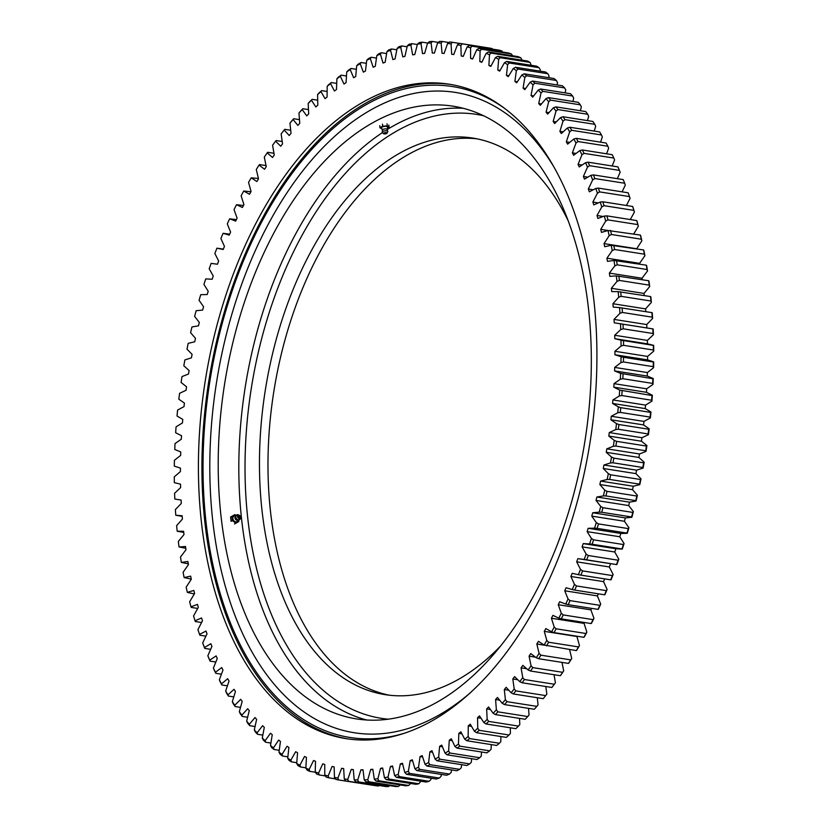<?xml version="1.0" encoding="UTF-8"?>
<svg xmlns="http://www.w3.org/2000/svg" width="828" height="828" viewBox="0 0 828 828"><rect width="100%" height="100%" fill="white"/><g stroke="black" fill="none" stroke-linecap="round" stroke-linejoin="round"><path stroke-width="1.24" d="M553.156 121.457A361.246 212.444 99 0 1 553.891 122.492A361.246 212.444 99 0 1 554.636 123.538L560.587 117.566A371.472 218.457 -81 0 1 563.019 121.178L559.894 131.352A361.246 212.444 99 0 1 561.301 133.546L567.377 127.998A371.472 218.457 -81 0 1 569.685 131.807L566.311 141.816A361.246 212.444 99 0 1 567.646 144.134L573.814 139.011A371.472 218.457 -81 0 1 575.998 143.027L572.365 152.838A361.246 212.444 99 0 1 573.628 155.281L579.879 150.582A371.472 218.457 -81 0 1 581.939 154.795L578.068 164.399A361.246 212.444 99 0 1 579.238 166.956L585.582 162.702A371.472 218.457 -81 0 1 587.497 167.101L583.388 176.478A361.246 212.444 99 0 1 584.485 179.138L590.881 175.339A371.472 218.457 -81 0 1 592.662 179.904L588.325 189.032A361.246 212.444 99 0 1 589.339 191.796L595.787 188.463A371.472 218.457 -81 0 1 597.423 193.193L592.869 202.053A361.246 212.444 99 0 1 593.8 204.909L600.279 202.042A371.472 218.457 -81 0 1 601.77 206.938L597.009 215.508A361.246 212.444 99 0 1 597.847 218.457L604.357 216.067A371.472 218.457 -81 0 1 605.692 221.107L600.735 229.366A361.246 212.444 99 0 1 601.48 232.399L608 230.494A371.472 218.457 -81 0 1 609.18 235.669L604.036 243.608A361.246 212.444 99 0 1 604.699 246.723L611.209 245.285A371.472 218.457 -81 0 1 612.234 250.594L606.914 258.191A361.246 212.444 99 0 1 607.483 261.379L613.972 260.437A371.472 218.457 -81 0 1 614.842 265.85L609.367 273.095A361.246 212.444 99 0 1 609.832 276.345L616.291 275.89A371.472 218.457 -81 0 1 617.005 281.406L611.364 288.289A361.246 212.444 99 0 1 611.737 291.591L618.164 291.632A371.472 218.457 -81 0 1 618.713 297.231L612.927 303.731A361.246 212.444 99 0 1 613.206 307.084L619.572 307.612A371.472 218.457 -81 0 1 619.955 313.305L614.045 319.401A361.246 212.444 99 0 1 614.231 322.806L620.514 323.81A371.472 218.457 -81 0 1 620.741 329.565L614.707 335.268A361.246 212.444 99 0 1 614.8 338.693L621.01 340.194A371.472 218.457 -81 0 1 621.062 346.011L614.925 351.279A361.246 212.444 99 0 1 614.914 354.746L621.031 356.723A371.472 218.457 -81 0 1 620.928 362.581L614.697 367.425A361.246 212.444 99 0 1 614.583 370.913L620.586 373.366A371.472 218.457 -81 0 1 620.327 379.255L614.014 383.654A361.246 212.444 99 0 1 613.807 387.162L619.686 390.091A371.472 218.457 -81 0 1 619.261 396.001L612.886 399.945A361.246 212.444 99 0 1 612.585 403.453L618.33 406.858A371.472 218.457 -81 0 1 617.74 412.779L611.302 416.267A361.246 212.444 99 0 1 610.909 419.775L616.508 423.636A371.472 218.457 -81 0 1 615.763 429.546L609.284 432.568A361.246 212.444 99 0 1 608.797 436.077L614.241 440.382A371.472 218.457 -81 0 1 613.331 446.282L606.831 448.828A361.246 212.444 99 0 1 606.241 452.316L611.519 457.077A371.472 218.457 -81 0 1 610.453 462.945L603.933 465.015A361.246 212.444 99 0 1 603.26 468.482L608.352 473.678A371.472 218.457 -81 0 1 607.131 479.495L600.61 481.089A361.246 212.444 99 0 1 599.845 484.525L604.75 490.145A371.472 218.457 -81 0 1 603.374 495.91L596.874 497.017A361.246 212.444 99 0 1 596.015 500.422L600.724 506.446A371.472 218.457 -81 0 1 599.203 512.149L592.724 512.76A361.246 212.444 99 0 1 591.772 516.123L596.274 522.551A371.472 218.457 -81 0 1 594.597 528.181L588.159 528.305A361.246 212.444 99 0 1 587.135 531.617L591.409 538.428A371.472 218.457 -81 0 1 589.598 543.965L583.212 543.603A361.246 212.444 99 0 1 582.094 546.863L586.141 554.046A371.472 218.457 -81 0 1 584.195 559.48L577.872 558.631A361.246 212.444 99 0 1 576.681 561.819L580.49 569.364A371.472 218.457 -81 0 1 578.399 574.684L572.169 573.349A361.246 212.444 99 0 1 570.885 576.474L574.456 584.351A371.472 218.457 -81 0 1 572.241 589.557L566.093 587.735A361.246 212.444 99 0 1 564.737 590.778L568.049 598.986A371.472 218.457 -81 0 1 565.71 604.047L559.676 601.749A361.246 212.444 99 0 1 558.248 604.709L561.301 613.227A371.472 218.457 -81 0 1 558.838 618.154L552.918 615.37A361.246 212.444 99 0 1 551.417 618.247L554.211 627.055A371.472 218.457 -81 0 1 551.634 631.816L545.838 628.576A361.246 212.444 99 0 1 544.275 631.36L546.79 640.427A371.472 218.457 -81 0 1 544.1 645.033L538.448 641.327A361.246 212.444 99 0 1 536.823 644.008L539.069 653.333A371.472 218.457 -81 0 1 536.275 657.763L530.769 653.602A361.246 212.444 99 0 1 529.082 656.18L531.048 665.733A371.472 218.457 -81 0 1 528.15 669.987L522.82 665.37A361.246 212.444 99 0 1 521.071 667.834L522.747 677.615A371.472 218.457 -81 0 1 519.767 681.672L514.612 676.621A361.246 212.444 99 0 1 512.811 678.97L514.198 688.937A371.472 218.457 -81 0 1 511.124 692.788L506.156 687.312A361.246 212.444 99 0 1 504.304 689.538L505.401 699.681A371.472 218.457 -81 0 1 502.244 703.334L497.473 697.435A361.246 212.444 99 0 1 495.579 699.536L496.376 709.834A371.472 218.457 -81 0 1 493.146 713.27L488.582 706.967A361.246 212.444 99 0 1 486.647 708.944L487.154 719.366A371.472 218.457 -81 0 1 483.862 722.575L479.515 715.889A361.246 212.444 99 0 1 477.539 717.731L477.746 728.257A371.472 218.457 -81 0 1 474.392 731.238L470.263 724.179A361.246 212.444 99 0 1 468.255 725.877L468.172 736.496A371.472 218.457 -81 0 1 464.756 739.238L460.875 731.817A361.246 212.444 99 0 1 458.836 733.38L458.453 744.061A371.472 218.457 -81 0 1 454.986 746.566L451.343 738.793A361.246 212.444 99 0 1 449.283 740.211L448.6 750.934A371.472 218.457 -81 0 1 445.102 753.19L441.707 745.096A361.246 212.444 99 0 1 439.616 746.359L438.643 757.102A371.472 218.457 -81 0 1 435.114 759.11L431.978 750.696A361.246 212.444 99 0 1 429.877 751.814L428.614 762.557A371.472 218.457 -81 0 1 425.054 764.306L422.176 755.602A361.246 212.444 99 0 1 420.065 756.564L418.502 767.287A371.472 218.457 -81 0 1 414.931 768.777L412.323 759.793A361.246 212.444 99 0 1 410.202 760.601L408.359 771.272A371.472 218.457 -81 0 1 404.778 772.503L402.449 763.261A361.246 212.444 99 0 1 400.317 763.913L398.196 774.522A371.472 218.457 -81 0 1 394.604 775.484L392.555 765.993A361.246 212.444 99 0 1 390.423 766.49L388.021 777.006A371.472 218.457 -81 0 1 384.44 777.709L382.671 768.001A361.246 212.444 99 0 1 380.549 768.332L377.878 778.744A371.472 218.457 -81 0 1 374.308 779.169L372.828 769.264A361.246 212.444 99 0 1 370.716 769.44L367.767 779.717A371.472 218.457 -81 0 1 364.216 779.872L363.026 769.792A361.246 212.444 99 0 1 360.925 769.802L357.727 779.924A371.472 218.457 -81 0 1 354.198 779.81L353.297 769.564A361.246 212.444 99 0 1 351.217 769.419L347.76 779.365A371.472 218.457 -81 0 1 344.272 778.982L343.672 768.601A361.246 212.444 99 0 1 341.612 768.301L337.896 778.051A371.472 218.457 -81 0 1 334.45 777.399L334.139 766.904A361.246 212.444 99 0 1 332.111 766.438L328.167 775.971A371.472 218.457 -81 0 1 324.762 775.06L324.752 764.461A361.246 212.444 99 0 1 322.754 763.84L318.573 773.135A371.472 218.457 -81 0 1 315.23 771.955L315.52 761.294A361.246 212.444 99 0 1 313.553 760.508L309.144 769.554A371.472 218.457 -81 0 1 305.863 768.115L306.443 757.392A361.246 212.444 99 0 1 304.518 756.461L299.902 765.227A371.472 218.457 -81 0 1 296.693 763.519L297.562 752.776A361.246 212.444 99 0 1 295.679 751.7L290.856 760.166A371.472 218.457 -81 0 1 287.72 758.21L288.889 747.456A361.246 212.444 99 0 1 287.057 746.225L282.037 754.38A371.472 218.457 -81 0 1 278.984 752.176L280.444 741.443A361.246 212.444 99 0 1 278.663 740.056L273.457 747.891A371.472 218.457 -81 0 1 270.497 745.438L272.246 734.736A361.246 212.444 99 0 1 270.508 733.215L265.136 740.698A371.472 218.457 -81 0 1 262.269 738.007L264.298 727.367A361.246 212.444 99 0 1 262.621 725.701L257.084 732.832A371.472 218.457 -81 0 1 254.32 729.892L256.628 719.346A361.246 212.444 99 0 1 255.014 717.534L249.331 724.293A371.472 218.457 -81 0 1 246.672 721.126L249.259 710.672A361.246 212.444 99 0 1 247.707 708.727L241.879 715.102A371.472 218.457 -81 0 1 239.333 711.707L242.19 701.388A361.246 212.444 99 0 1 240.71 699.318L234.759 705.28A371.472 218.457 -81 0 1 232.326 701.678L235.442 691.504A361.246 212.444 99 0 1 234.034 689.3L227.969 694.858A371.472 218.457 -81 0 1 225.661 691.038L229.035 681.04A361.246 212.444 99 0 1 227.7 678.712L221.531 683.845A371.472 218.457 -81 0 1 219.348 679.829L222.97 670.018A361.246 212.444 99 0 1 221.718 667.575L215.456 672.264A371.472 218.457 -81 0 1 213.407 668.061L217.278 658.457A361.246 212.444 99 0 1 216.098 655.9L209.763 660.154A371.472 218.457 -81 0 1 207.849 655.755L211.947 646.378A361.246 212.444 99 0 1 210.861 643.718L204.454 647.517A371.472 218.457 -81 0 1 202.684 642.942L207.01 633.824A361.246 212.444 99 0 1 205.996 631.06L199.548 634.393A371.472 218.457 -81 0 1 197.923 629.653L202.467 620.803A361.246 212.444 99 0 1 201.546 617.936L195.056 620.803A371.472 218.457 -81 0 1 193.576 615.918L198.327 607.348A361.246 212.444 99 0 1 197.488 604.399L190.989 606.789A371.472 218.457 -81 0 1 189.653 601.749L194.601 593.479A361.246 212.444 99 0 1 193.856 590.447L187.335 592.362A371.472 218.457 -81 0 1 186.155 587.187L191.299 579.248A361.246 212.444 99 0 1 190.647 576.133L184.126 577.561A371.472 218.457 -81 0 1 183.102 572.262L188.422 564.655A361.246 212.444 99 0 1 187.863 561.477L181.363 562.419A371.472 218.457 -81 0 1 180.494 557.006L185.979 549.751A361.246 212.444 99 0 1 185.513 546.511L179.045 546.966A371.472 218.457 -81 0 1 178.331 541.45L183.971 534.567A361.246 212.444 99 0 1 183.599 531.265L177.182 531.224A371.472 218.457 -81 0 1 176.633 525.614L182.408 519.115A361.246 212.444 99 0 1 182.129 515.761L175.774 515.244A371.472 218.457 -81 0 1 175.381 509.551L181.291 503.445A361.246 212.444 99 0 1 181.115 500.05L174.822 499.036A371.472 218.457 -81 0 1 174.594 493.281L180.628 487.589A361.246 212.444 99 0 1 180.545 484.152L174.335 482.652A371.472 218.457 -81 0 1 174.273 476.845L180.411 471.567A361.246 212.444 99 0 1 180.421 468.11L174.315 466.123A371.472 218.457 -81 0 1 174.408 460.275L180.639 455.431A361.246 212.444 99 0 1 180.752 451.943L174.749 449.48A371.472 218.457 -81 0 1 175.018 443.591L181.322 439.192A361.246 212.444 99 0 1 181.529 435.694L175.65 432.765A371.472 218.457 -81 0 1 176.074 426.855L182.46 422.901A361.246 212.444 99 0 1 182.76 419.392L177.016 415.998A371.472 218.457 -81 0 1 177.606 410.077L184.033 406.589A361.246 212.444 99 0 1 184.427 403.081L178.827 399.22A371.472 218.457 -81 0 1 179.583 393.31L186.052 390.288A361.246 212.444 99 0 1 186.548 386.779L181.104 382.464A371.472 218.457 -81 0 1 182.015 376.574L188.515 374.018A361.246 212.444 99 0 1 189.094 370.53L183.826 365.779A371.472 218.457 -81 0 1 184.892 359.911L191.403 357.841A361.246 212.444 99 0 1 192.086 354.374L186.993 349.178A371.472 218.457 -81 0 1 188.204 343.361L194.725 341.767A361.246 212.444 99 0 1 195.491 338.331L190.585 332.711A371.472 218.457 -81 0 1 191.961 326.946L198.461 325.839A361.246 212.444 99 0 1 199.32 322.434L194.621 316.41A371.472 218.457 -81 0 1 196.143 310.707L202.622 310.086A361.246 212.444 99 0 1 203.564 306.722L199.072 300.305A371.472 218.457 -81 0 1 200.738 294.675L207.176 294.551A361.246 212.444 99 0 1 208.211 291.239L203.936 284.428A371.472 218.457 -81 0 1 205.748 278.891L212.123 279.253A361.246 212.444 99 0 1 213.241 275.993L209.194 268.81A371.472 218.457 -81 0 1 211.15 263.376L217.464 264.225A361.246 212.444 99 0 1 218.664 261.027L214.856 253.492A371.472 218.457 -81 0 1 216.936 248.172L223.177 249.507A361.246 212.444 99 0 1 224.45 246.382L220.89 238.505A371.472 218.457 -81 0 1 223.105 233.299L229.242 235.121A361.246 212.444 99 0 1 230.598 232.078L227.286 223.87A371.472 218.457 -81 0 1 229.625 218.799L235.669 221.107A361.246 212.444 99 0 1 237.098 218.137L234.045 209.629A371.472 218.457 -81 0 1 236.497 204.702L242.428 207.476A361.246 212.444 99 0 1 243.918 204.599L241.134 195.801A371.472 218.457 -81 0 1 243.711 191.03L249.507 194.28A361.246 212.444 99 0 1 251.07 191.496L248.545 182.419A371.472 218.457 -81 0 1 251.236 177.823L256.887 181.529A361.246 212.444 99 0 1 258.512 178.848L256.276 169.523A371.472 218.457 -81 0 1 259.071 165.093L264.567 169.254A361.246 212.444 99 0 1 266.254 166.676L264.298 157.113A371.472 218.457 -81 0 1 267.185 152.869L272.515 157.486A361.246 212.444 99 0 1 274.265 155.012L272.588 145.242A371.472 218.457 -81 0 1 275.579 141.184L280.733 146.235A361.246 212.444 99 0 1 282.534 143.886L281.147 133.919A371.472 218.457 -81 0 1 284.221 130.058L289.189 135.533A361.246 212.444 99 0 1 291.032 133.308L289.945 123.165A371.472 218.457 -81 0 1 293.091 119.522L297.863 125.411A361.246 212.444 99 0 1 299.767 123.31L298.96 113.022A371.472 218.457 -81 0 1 302.189 109.586L306.753 115.879A361.246 212.444 99 0 1 308.689 113.912L308.182 103.49A371.472 218.457 -81 0 1 311.483 100.281L315.83 106.967A361.246 212.444 99 0 1 317.807 105.125L317.59 94.589A371.472 218.457 -81 0 1 320.954 91.608L325.073 98.677A361.246 212.444 99 0 1 327.081 96.98L327.174 86.35A371.472 218.457 -81 0 1 330.579 83.607L334.471 91.039A361.246 212.444 99 0 1 336.51 89.476L336.892 78.795A371.472 218.457 -81 0 1 340.349 76.29L343.993 84.063A361.246 212.444 99 0 1 346.063 82.645L346.735 71.912A371.472 218.457 -81 0 1 350.234 69.666L353.628 77.76A361.246 212.444 99 0 1 355.719 76.497L356.692 65.743A371.472 218.457 -81 0 1 360.221 63.746L363.357 72.15A361.246 212.444 99 0 1 365.469 71.042L366.732 60.289A371.472 218.457 -81 0 1 370.282 58.54L373.159 67.254A361.246 212.444 99 0 1 375.281 66.292L376.833 55.569A371.472 218.457 -81 0 1 380.404 54.079L383.012 63.063A361.246 212.444 99 0 1 385.134 62.255L386.976 51.574A371.472 218.457 -81 0 1 390.557 50.353L392.896 59.595A361.246 212.444 99 0 1 395.018 58.943L397.15 48.334A371.472 218.457 -81 0 1 400.731 47.372L402.781 56.853A361.246 212.444 99 0 1 404.913 56.366L407.314 45.84A371.472 218.457 -81 0 1 410.895 45.147L412.665 54.855A361.246 212.444 99 0 1 414.787 54.524L417.467 44.112A371.472 218.457 -81 0 1 421.028 43.687L422.518 53.592A361.246 212.444 99 0 1 424.629 53.416L427.569 43.139A371.472 218.457 -81 0 1 431.119 42.984L432.309 53.064A361.246 212.444 99 0 1 434.41 53.054L437.619 42.932A371.472 218.457 -81 0 1 441.138 43.046L442.038 53.282A361.246 212.444 99 0 1 444.118 53.427L447.575 43.491A371.472 218.457 -81 0 1 451.063 43.863L451.674 54.244A361.246 212.444 99 0 1 453.734 54.555L457.439 44.805A371.472 218.457 -81 0 1 460.885 45.457L461.196 55.952A361.246 212.444 99 0 1 463.225 56.418L467.178 46.885A371.472 218.457 -81 0 1 470.573 47.796L470.583 58.395A361.246 212.444 99 0 1 472.591 59.016L476.762 49.721A371.472 218.457 -81 0 1 480.105 50.901L479.826 61.562A361.246 212.444 99 0 1 481.792 62.338L486.191 53.302A371.472 218.457 -81 0 1 489.472 54.741L488.893 65.464A361.246 212.444 99 0 1 490.818 66.395L495.434 57.629A371.472 218.457 -81 0 1 498.653 59.326L497.773 70.069A361.246 212.444 99 0 1 499.657 71.156L504.48 62.69A371.472 218.457 -81 0 1 507.616 64.646L506.446 75.389A361.246 212.444 99 0 1 508.288 76.631L513.298 68.465A371.472 218.457 -81 0 1 516.351 70.68L514.892 81.413A361.246 212.444 99 0 1 516.682 82.8L521.878 74.965A371.472 218.457 -81 0 1 524.848 77.418L523.099 88.11A361.246 212.444 99 0 1 524.828 89.641L530.199 82.148A371.472 218.457 -81 0 1 533.077 84.849L531.038 95.489A361.246 212.444 99 0 1 532.715 97.155L538.252 90.024A371.472 218.457 -81 0 1 541.015 92.964L538.707 103.51A361.246 212.444 99 0 1 540.322 105.322L546.004 98.563A371.472 218.457 -81 0 1 548.674 101.73L546.087 112.173A361.246 212.444 99 0 1 547.629 114.119L553.456 107.754A371.472 218.457 -81 0 1 556.012 111.138L553.156 121.457L556.219 121.944M347.863 738.907A331.252 194.808 99 0 1 257.932 676.921A331.252 194.808 99 0 1 229.046 296.776A331.252 194.808 99 0 1 450.991 84.497M254.413 676.372A331.252 194.808 99 0 1 225.992 294.82A331.252 194.808 99 0 1 449.231 84.208A331.252 194.808 99 0 1 540.922 146.484A331.252 194.808 99 0 1 569.343 528.036A331.252 194.808 99 0 1 346.104 738.648A331.252 194.808 99 0 1 254.413 676.372M546.501 645.902A373.252 219.503 99 0 0 548.643 642.228L578.472 646.927A373.252 219.503 -81 0 1 576.319 650.601L544.1 645.033M556.116 628.804A373.252 219.503 99 0 1 554.056 632.613L583.875 637.312A373.252 219.503 -81 0 0 585.934 633.503L556.116 628.804L554.211 627.055M563.247 614.925A373.252 219.503 99 0 1 561.291 618.858L591.109 623.556A373.252 219.503 -81 0 0 593.065 619.623L563.247 614.925L561.301 613.227M570.047 600.631A373.252 219.503 99 0 1 568.184 604.678L598.002 609.377A373.252 219.503 -81 0 0 599.865 605.33L570.047 600.631L568.049 598.986M576.495 585.945A373.252 219.503 99 0 1 574.725 590.095L604.543 594.794A373.252 219.503 -81 0 0 606.313 590.643L576.495 585.945L574.456 584.351M582.57 570.896A373.252 219.503 99 0 1 580.904 575.139L610.722 579.838A373.252 219.503 -81 0 0 612.389 575.595L582.57 570.896L580.49 569.364M588.263 555.516A373.252 219.503 99 0 1 586.71 559.852L616.529 564.551A373.252 219.503 -81 0 0 618.081 560.214L588.263 555.516L586.141 554.046M593.572 539.835A373.252 219.503 99 0 1 592.123 544.255L621.942 548.954A373.252 219.503 -81 0 0 623.391 544.534L593.572 539.835L591.409 538.428M598.468 523.896A373.252 219.503 99 0 1 597.143 528.378L626.962 533.077A373.252 219.503 -81 0 0 628.286 528.595L598.468 523.896L596.274 522.551M602.96 507.719A373.252 219.503 99 0 1 601.739 512.263L631.567 516.962A373.252 219.503 -81 0 0 632.778 512.418L602.96 507.719L600.724 506.446M607.017 491.335A373.252 219.503 99 0 1 605.93 495.941L635.749 500.64A373.252 219.503 -81 0 0 636.846 496.034L607.017 491.335L604.75 490.145M610.66 474.796A373.252 219.503 99 0 1 609.687 479.443L639.506 484.142A373.252 219.503 -81 0 0 640.479 479.495L610.66 474.796L608.352 473.678M613.848 458.132A373.252 219.503 99 0 1 612.999 462.8L642.818 467.499A373.252 219.503 -81 0 0 643.666 462.831L613.848 458.132L611.519 457.077M620.275 412.396A373.252 219.503 99 0 0 620.741 407.676L650.57 412.375A373.252 219.503 -81 0 1 650.094 417.095L620.275 412.396L617.74 412.779M622.128 390.826A373.252 219.503 99 0 1 621.787 395.536L651.605 400.234A373.252 219.503 -81 0 0 651.946 395.525L619.686 390.091M618.299 429.246A373.252 219.503 99 0 0 618.899 424.526L648.717 429.225A373.252 219.503 -81 0 1 648.127 433.944L618.299 429.246L615.763 429.546M616.601 441.355A373.252 219.503 99 0 1 615.877 446.064L645.695 450.763A373.252 219.503 -81 0 0 646.42 446.054L616.601 441.355L614.241 440.382M623.205 328.809A373.252 219.503 99 0 0 623.029 324.214L652.847 328.913A373.252 219.503 -81 0 1 653.033 333.508L623.205 328.809L620.741 329.565M622.097 307.923A373.252 219.503 99 0 1 622.408 312.466L652.226 317.165A373.252 219.503 -81 0 0 651.915 312.622L619.572 307.612M623.432 361.96A373.252 219.503 99 0 0 623.515 357.292L653.333 361.991A373.252 219.503 -81 0 1 653.251 366.669L623.432 361.96L620.928 362.581M623.049 374.018A373.252 219.503 99 0 1 622.842 378.717L652.661 383.416A373.252 219.503 -81 0 0 652.868 378.717L620.586 373.366M623.505 340.681A373.252 219.503 99 0 1 623.556 345.317L653.375 350.016A373.252 219.503 -81 0 0 653.323 345.379L621.01 340.194M620.7 291.86A373.252 219.503 99 0 1 621.135 296.331L650.953 301.03A373.252 219.503 -81 0 0 650.518 296.559L618.164 291.632M618.837 276.034A373.252 219.503 99 0 1 619.406 280.433L649.224 285.132A373.252 219.503 -81 0 0 648.655 280.733L616.291 275.89M616.529 260.489A373.252 219.503 99 0 1 617.222 264.815L647.041 269.514A373.252 219.503 -81 0 0 646.347 265.188L613.972 260.437M613.765 245.264A373.252 219.503 99 0 1 614.583 249.497L644.401 254.196A373.252 219.503 -81 0 0 643.584 249.963L611.209 245.285M610.546 230.381A373.252 219.503 99 0 1 611.499 234.51L641.317 239.209A373.252 219.503 -81 0 0 640.375 235.08L608 230.494M606.903 215.87A373.252 219.503 99 0 1 607.969 219.896L637.788 224.595A373.252 219.503 -81 0 0 636.722 220.569L606.903 215.87L604.357 216.067M602.825 201.773A373.252 219.503 99 0 1 604.016 205.675L633.834 210.374A373.252 219.503 -81 0 0 632.644 206.472L602.825 201.773L600.279 202.042M598.323 188.101A373.252 219.503 99 0 1 599.627 191.889L629.446 196.588A373.252 219.503 -81 0 0 628.141 192.8L598.323 188.101L595.787 188.463M593.417 174.905A373.252 219.503 99 0 1 594.825 178.548L624.654 183.247A373.252 219.503 -81 0 0 623.236 179.604L593.417 174.905L590.881 175.339M588.097 162.184A373.252 219.503 99 0 1 589.629 165.693L619.447 170.392A373.252 219.503 -81 0 0 617.916 166.883L588.097 162.184L585.582 162.702M582.394 149.992A373.252 219.503 99 0 1 584.03 153.356L613.848 158.055A373.252 219.503 -81 0 0 612.213 154.691L582.394 149.992L579.879 150.582M576.298 138.338A373.252 219.503 99 0 1 578.047 141.547L607.866 146.245A373.252 219.503 -81 0 0 606.127 143.037L576.298 138.338L573.814 139.011M232.326 701.678L233.206 703.665A373.252 219.503 99 0 0 235.142 706.543L240.524 707.391M247.624 717.276L242.293 716.427A373.252 219.503 99 0 1 240.255 713.726L239.333 711.707M255.055 726.518L249.766 725.69A373.252 219.503 99 0 1 247.644 723.165L246.672 721.126M262.818 735.119L257.549 734.291A373.252 219.503 99 0 1 255.334 731.952L254.32 729.892M270.88 743.058L265.622 742.23A373.252 219.503 99 0 1 263.335 740.077L262.269 738.007M279.243 750.303L273.975 749.475A373.252 219.503 99 0 1 271.615 747.518L270.497 745.438M287.875 756.854L282.586 756.026A373.252 219.503 99 0 1 280.154 754.267L278.984 752.176M296.755 762.702L291.446 761.863A373.252 219.503 99 0 1 288.941 760.301L287.72 758.21M305.884 767.815L300.523 766.966A373.252 219.503 99 0 1 297.956 765.61L296.693 763.519M315.406 772.224L309.796 771.344A373.252 219.503 99 0 1 307.188 770.195L305.863 768.115M325.373 775.929L319.266 774.967A373.252 219.503 99 0 1 316.596 774.035L315.23 771.955M335.526 778.889L328.902 777.844A373.252 219.503 99 0 1 326.191 777.119L324.762 775.06M368.574 784.602L338.673 779.966A373.252 219.503 99 0 1 335.93 779.448L334.45 777.399M365.841 781.849A373.252 219.503 99 0 0 368.677 781.715L398.496 786.424A373.252 219.503 -81 0 1 395.67 786.548L365.841 781.849L364.216 779.872M378.831 780.773A373.252 219.503 99 0 1 375.984 781.115L405.803 785.813A373.252 219.503 -81 0 0 408.649 785.472L378.831 780.773L377.878 778.744M355.781 781.818A373.252 219.503 99 0 0 358.586 781.901L388.404 786.6A373.252 219.503 -81 0 1 385.6 786.517L355.781 781.818L354.198 779.81M348.578 781.311A373.252 219.503 99 0 1 345.793 781.011L375.622 785.71A373.252 219.503 -81 0 0 378.396 786.01L348.578 781.311L347.76 779.365M416.805 770.557A373.252 219.503 99 0 0 419.661 769.367L449.48 774.076A373.252 219.503 -81 0 1 446.623 775.256L416.805 770.557L414.931 768.777M429.815 764.648A373.252 219.503 99 0 1 426.979 766.045L456.797 770.744A373.252 219.503 -81 0 0 459.633 769.347L429.815 764.648L428.614 762.557M396.384 777.357A373.252 219.503 99 0 0 399.241 776.581L429.07 781.28A373.252 219.503 -81 0 1 426.203 782.056L396.384 777.357L394.604 775.484M389.025 779.055A373.252 219.503 99 0 1 386.169 779.614L415.987 784.313A373.252 219.503 -81 0 0 418.844 783.754L389.025 779.055L388.021 777.006M409.467 773.352A373.252 219.503 99 0 1 406.6 774.335L436.428 779.034A373.252 219.503 -81 0 0 439.285 778.051L409.467 773.352L408.359 771.272M439.896 759.193A373.252 219.503 99 0 1 437.08 760.797L466.899 765.496A373.252 219.503 -81 0 0 469.714 763.892L439.896 759.193L438.643 757.102M449.904 753.025A373.252 219.503 99 0 1 447.11 754.825L476.938 759.524A373.252 219.503 -81 0 0 479.722 757.723L449.904 753.025L448.6 750.934M459.799 746.142A373.252 219.503 99 0 1 457.046 748.139L486.864 752.838A373.252 219.503 -81 0 0 489.617 750.841L459.799 746.142L458.453 744.061M469.579 738.566A373.252 219.503 99 0 1 466.857 740.75L496.676 745.459A373.252 219.503 -81 0 0 499.398 743.265L469.579 738.566L468.172 736.496M479.205 730.317A373.252 219.503 99 0 1 476.524 732.687L506.343 737.386A373.252 219.503 -81 0 0 509.023 735.016L479.205 730.317L477.746 728.257M488.665 721.395A373.252 219.503 99 0 1 486.036 723.962L515.854 728.661A373.252 219.503 -81 0 0 518.483 726.104L488.665 721.395L487.154 719.366M497.938 711.842A373.252 219.503 99 0 1 495.361 714.585L525.18 719.284A373.252 219.503 -81 0 0 527.757 716.541L497.938 711.842L496.376 709.834M507.005 701.668A373.252 219.503 99 0 1 504.49 704.576L534.308 709.275A373.252 219.503 -81 0 0 536.834 706.367L507.005 701.668L505.401 699.681M515.854 690.894A373.252 219.503 99 0 1 513.401 693.967L543.22 698.666A373.252 219.503 -81 0 0 545.673 695.592L515.854 690.894L514.198 688.937M524.466 679.529A373.252 219.503 99 0 1 522.075 682.769L551.903 687.468A373.252 219.503 -81 0 0 554.284 684.228L524.466 679.529L522.747 677.615M532.808 667.616A373.252 219.503 99 0 1 530.5 671.011L560.318 675.71A373.252 219.503 -81 0 0 562.626 672.315L532.808 667.616L531.048 665.733M540.87 655.176A373.252 219.503 99 0 1 538.645 658.715L568.463 663.414A373.252 219.503 -81 0 0 570.699 659.875L540.87 655.176L539.069 653.333M243.711 191.03L250.915 191.765M236.497 204.702L243.463 205.479M229.625 218.799L236.373 219.627M223.105 233.299L229.656 234.189M216.936 248.172L223.332 249.114M177.182 531.224L183.733 532.425M175.774 515.244L182.181 516.33M179.045 546.966L185.762 548.281M181.363 562.419L188.277 563.847M184.126 577.561L191.268 579.114M187.335 592.362L194.311 593.976M190.989 606.789L191.278 607.431L197.716 608.445M195.056 620.803L195.356 621.528L201.587 622.511M199.548 634.393L199.858 635.2L205.903 636.152M210.664 649.328L204.764 648.396A373.252 219.503 99 0 1 203.346 644.753L202.684 642.942M215.839 662.017L210.084 661.117A373.252 219.503 99 0 1 208.552 657.608L207.849 655.755M221.428 674.199L215.787 673.309A373.252 219.503 99 0 1 214.152 669.945L213.407 668.061M227.41 685.832L221.873 684.963A373.252 219.503 99 0 1 220.134 681.755L219.348 679.829M233.786 696.907L228.331 696.048A373.252 219.503 99 0 1 226.489 693.005L225.661 691.038M557.927 109.575A373.252 219.503 99 0 0 555.888 106.874L585.706 111.573A373.252 219.503 -81 0 1 587.745 114.274L557.927 109.575L556.012 111.138M548.415 97.611A373.252 219.503 99 0 1 550.537 100.136L580.356 104.835A373.252 219.503 -81 0 0 578.234 102.31L548.415 97.611L546.004 98.563M540.632 89.01A373.252 219.503 99 0 1 542.837 91.349L572.665 96.048A373.252 219.503 -81 0 0 570.451 93.709L540.632 89.01L538.252 90.024M532.559 81.072A373.252 219.503 99 0 1 534.847 83.224L564.665 87.923A373.252 219.503 -81 0 0 562.378 85.781L532.559 81.072L530.199 82.148M524.207 73.827A373.252 219.503 99 0 1 526.567 75.783L556.385 80.482A373.252 219.503 -81 0 0 554.025 78.525L524.207 73.827L521.878 74.965M515.596 67.275A373.252 219.503 99 0 1 518.028 69.034L547.846 73.733A373.252 219.503 -81 0 0 545.414 71.974L515.596 67.275L513.298 68.465M506.736 61.438A373.252 219.503 99 0 1 509.241 63L539.059 67.699A373.252 219.503 -81 0 0 536.554 66.136L506.736 61.438L504.48 62.69M497.659 56.335A373.252 219.503 99 0 1 500.226 57.691L530.044 62.39A373.252 219.503 -81 0 0 527.477 61.034L497.659 56.335L495.434 57.629M488.375 51.957A373.252 219.503 99 0 1 490.994 53.106L520.812 57.805A373.252 219.503 -81 0 0 518.204 56.656L488.375 51.957L486.191 53.302M478.915 48.334A373.252 219.503 99 0 1 481.575 49.266L511.404 53.965A373.252 219.503 -81 0 0 508.734 53.033L478.915 48.334L476.762 49.721M469.279 45.457A373.252 219.503 99 0 1 471.991 46.182L501.809 50.881A373.252 219.503 -81 0 0 499.098 50.156L469.279 45.457L467.178 46.885M459.499 43.335A373.252 219.503 99 0 1 462.252 43.853L492.07 48.552A373.252 219.503 -81 0 0 489.327 48.034L459.499 43.335L457.439 44.805M447.575 43.491L449.604 41.99A373.252 219.503 99 0 1 452.388 42.29L459.426 43.398M417.467 44.112L419.351 42.528A373.252 219.503 99 0 1 422.197 42.187L427.683 43.056M407.314 45.84L409.156 44.246A373.252 219.503 99 0 1 412.013 43.687L417.353 44.526M437.619 42.932L439.596 41.4A373.252 219.503 99 0 1 442.4 41.483L448.9 42.507M427.569 43.139L429.504 41.576A373.252 219.503 99 0 1 432.33 41.452L438.312 42.394M356.692 65.743L358.286 64.108A373.252 219.503 99 0 1 361.101 62.504L366.369 63.332M366.732 60.289L368.367 58.653A373.252 219.503 99 0 1 371.203 57.256L376.471 58.084M386.976 51.574L388.715 49.949A373.252 219.503 99 0 1 391.572 48.966L396.85 49.804M397.15 48.334L398.93 46.72A373.252 219.503 99 0 1 401.797 45.944L407.097 46.782M376.833 55.569L378.52 53.923A373.252 219.503 99 0 1 381.377 52.744L386.635 53.572M346.735 71.912L348.277 70.276A373.252 219.503 99 0 1 351.062 68.476L356.371 69.314M336.892 78.795L338.383 77.159A373.252 219.503 99 0 1 341.136 75.162L346.477 76.01M327.174 86.35L328.602 84.735A373.252 219.503 99 0 1 331.324 82.541L336.727 83.4M317.59 94.589L318.977 92.984A373.252 219.503 99 0 1 321.657 90.614L327.132 91.473M308.182 103.49L309.517 101.896A373.252 219.503 99 0 1 312.146 99.339L317.704 100.219M298.96 113.022L300.243 111.459A373.252 219.503 99 0 1 302.82 108.716L308.482 109.606M289.945 123.165L291.166 121.633A373.252 219.503 99 0 1 293.692 118.725L299.477 119.636M281.147 133.919L282.327 132.408A373.252 219.503 99 0 1 284.78 129.334L290.711 130.275M275.579 141.184L276.097 140.532L282.203 141.495M267.185 152.869L267.682 152.29L273.964 153.283M259.071 165.093L259.537 164.586L266.036 165.61M251.236 177.823L258.419 178.465M577.085 636.235A361.246 212.444 99 0 1 576.93 636.504L579.455 645.581A371.472 218.457 99 0 1 576.764 650.177L576.319 650.601M569.581 649.535L571.724 658.477A371.472 218.457 99 0 1 568.929 662.907L568.463 663.414M561.964 662.39L563.702 670.887A371.472 218.457 99 0 1 560.815 675.13L560.318 675.71M554.035 674.716L555.412 682.758A371.472 218.457 99 0 1 552.421 686.816L551.903 687.468M545.797 686.505L546.853 694.081L545.673 695.592M537.289 697.725L538.055 704.835L536.834 706.367M528.523 708.364L529.04 714.978L527.757 716.541M519.518 718.394L519.818 724.51L518.483 726.104M510.296 727.781L510.41 733.411L509.023 735.016M500.868 736.527L500.826 741.65L499.398 743.265M491.273 744.6L491.107 749.205L489.617 750.841M481.523 751.99L481.265 756.088L479.722 757.723M471.629 758.686L471.308 762.257L469.714 763.892M461.631 764.668L461.268 767.711L459.633 769.347M451.529 769.916L451.167 772.431L449.48 774.076M441.365 774.428L441.024 776.426L439.285 778.051M431.15 778.196L430.85 779.665L429.07 781.28M420.903 781.218L418.844 783.754M410.647 783.474L408.649 785.472M522.116 60.185L520.812 57.805M531.245 65.298L530.044 62.39M540.125 71.146L540.28 69.79L539.059 67.699M548.757 77.697L549.016 75.824L547.846 73.733M557.12 84.942L557.503 82.562L556.385 80.482M565.182 92.881L565.731 89.993L564.665 87.923M572.945 101.482L573.68 98.108L572.665 96.048M580.376 110.724L581.328 106.874L580.356 104.835M587.476 120.609L588.667 116.282L587.745 114.274M594.214 131.093L595.674 126.322L594.794 124.335A373.252 219.503 -81 0 0 592.858 121.457L563.04 116.758A373.252 219.503 99 0 1 564.975 119.636L594.794 124.335M600.59 142.168L602.339 136.962L601.511 134.995A373.252 219.503 -81 0 0 599.669 131.952L569.85 127.253A373.252 219.503 99 0 1 571.693 130.296L601.511 134.995M606.572 153.801L608.652 148.171L607.866 146.245M612.161 165.983L614.593 159.939L613.848 158.055M617.336 178.672L620.151 172.245L619.447 170.392M622.097 191.848L625.316 185.058L624.654 183.247M628.141 192.8L628.452 193.607A371.472 218.457 99 0 1 630.077 198.347L629.446 196.588M626.413 205.489L630.077 198.347M632.644 206.472L632.944 207.197A371.472 218.457 99 0 1 634.424 212.082L633.834 210.374M630.284 219.555L634.424 212.082M636.722 220.569L637.011 221.211A371.472 218.457 99 0 1 638.347 226.251L637.788 224.595M633.689 234.024L638.347 226.251M640.375 235.08L640.665 235.638A371.472 218.457 99 0 1 641.845 240.813L641.317 239.209M604.036 243.608L636.701 248.752L641.845 240.813M643.584 249.963L643.873 250.439A371.472 218.457 99 0 1 644.898 255.738L644.401 254.196M606.914 258.191L639.578 263.345L644.898 255.738M639.578 263.345A361.246 212.444 99 0 1 639.723 264.153M646.347 265.188L646.637 265.581A371.472 218.457 99 0 1 647.506 270.994L647.041 269.514M609.367 273.095L642.021 278.249L647.506 270.994M642.021 278.249A361.246 212.444 99 0 1 642.238 279.719M648.655 280.733L648.955 281.034A371.472 218.457 99 0 1 649.669 286.55L649.224 285.132M611.364 288.289L644.029 293.433L649.669 286.55M644.029 293.433A361.246 212.444 99 0 1 644.267 295.575M650.518 296.559L650.818 296.776A371.472 218.457 99 0 1 651.367 302.386L650.953 301.03M612.927 303.731L645.592 308.885L651.367 302.386M645.592 308.885A361.246 212.444 99 0 1 645.819 311.67M651.915 312.622L652.226 312.756A371.472 218.457 99 0 1 652.619 318.449L652.226 317.165M614.045 319.401L646.709 324.555L652.619 318.449M646.709 324.555A361.246 212.444 99 0 1 646.885 327.95L653.178 328.964A371.472 218.457 99 0 1 653.406 334.719L653.033 333.508M614.707 335.268L647.372 340.411L653.406 334.719M647.372 340.411A361.246 212.444 99 0 1 647.455 343.848L653.665 345.338A371.472 218.457 99 0 1 653.727 351.155L653.375 350.016M614.925 351.279L647.589 356.433L653.727 351.155M647.589 356.433A361.246 212.444 99 0 1 647.579 359.89L653.685 361.877A371.472 218.457 99 0 1 653.592 367.725L653.251 366.669M614.697 367.425L647.361 372.569L653.592 367.725M647.361 372.569A361.246 212.444 99 0 1 647.248 376.057L653.251 378.52A371.472 218.457 99 0 1 652.981 384.409L652.661 383.416M614.014 383.654L646.678 388.808L652.981 384.409M646.678 388.808A361.246 212.444 99 0 1 646.471 392.306L652.35 395.235A371.472 218.457 99 0 1 651.926 401.145L651.605 400.234M612.886 399.945L645.54 405.099L651.926 401.145M645.54 405.099A361.246 212.444 99 0 1 645.24 408.608L650.984 412.002A371.472 218.457 99 0 1 650.394 417.923L650.094 417.095M611.302 416.267L643.967 421.411L650.394 417.923M643.967 421.411A361.246 212.444 99 0 1 643.573 424.919L649.173 428.78A371.472 218.457 99 0 1 648.417 434.69L648.127 433.944M609.284 432.568L641.948 437.712L648.417 434.69M641.948 437.712A361.246 212.444 99 0 1 641.452 441.22L646.896 445.536A371.472 218.457 99 0 1 645.985 451.426L645.695 450.763M606.831 448.828L639.485 453.972L645.985 451.426M639.485 453.972A361.246 212.444 99 0 1 638.905 457.47L644.174 462.221A371.472 218.457 99 0 1 643.108 468.089L642.818 467.499M603.933 465.015L636.597 470.159L643.108 468.089M636.597 470.159A361.246 212.444 99 0 1 635.914 473.626L641.007 478.822A371.472 218.457 99 0 1 639.796 484.639L639.506 484.142M600.61 481.089L633.275 486.233L639.796 484.639M633.275 486.233A361.246 212.444 99 0 1 632.509 489.669L637.415 495.289A371.472 218.457 99 0 1 636.039 501.054L635.749 500.64M596.874 497.017L629.539 502.161L636.039 501.054M629.539 502.161A361.246 212.444 99 0 1 628.68 505.566L633.379 511.59A371.472 218.457 99 0 1 631.857 517.293L631.567 516.962M592.724 512.76L625.378 517.914L631.857 517.293M625.378 517.914A361.246 212.444 99 0 1 624.436 521.278L628.928 527.695A371.472 218.457 99 0 1 627.262 533.325L626.962 533.077M588.159 528.305L620.824 533.449L627.262 533.325M620.824 533.449A361.246 212.444 99 0 1 619.789 536.761L624.064 543.572A371.472 218.457 99 0 1 622.252 549.109L621.942 548.954M583.212 543.603L615.877 548.747L622.252 549.109M615.877 548.747A361.246 212.444 99 0 1 614.759 552.007L618.806 559.19A371.472 218.457 99 0 1 616.85 564.624L616.529 564.551M577.872 558.631L616.85 564.624M610.536 563.775A361.246 212.444 99 0 1 609.336 566.963L613.144 574.508A371.472 218.457 99 0 1 611.064 579.828L610.722 579.838M604.668 578.886A361.246 212.444 99 0 1 603.55 581.618L607.11 589.495A371.472 218.457 99 0 1 604.895 594.701L604.543 594.794M598.344 593.811A361.246 212.444 99 0 1 597.402 595.922L600.714 604.13A371.472 218.457 99 0 1 598.375 609.201L598.002 609.377M591.627 608.373A361.246 212.444 99 0 1 590.902 609.863L593.955 618.371A371.472 218.457 99 0 1 591.502 623.298L591.109 623.556M584.537 622.521A361.246 212.444 99 0 1 584.082 623.391L586.866 632.199A371.472 218.457 99 0 1 584.289 636.97L583.875 637.312M579.455 645.581L578.472 646.927M586.866 632.199L585.934 633.503M593.955 618.371L593.065 619.623M600.714 604.13L599.865 605.33M607.11 589.495L606.313 590.643M613.144 574.508L612.389 575.595M618.806 559.19L618.081 560.214M624.064 543.572L623.391 544.534M628.928 527.695L628.286 528.595M633.379 511.59L632.778 512.418M637.415 495.289L636.846 496.034M641.007 478.822L640.479 479.495M644.174 462.221L643.666 462.831M646.896 445.536L646.42 446.054M400.431 784.861L398.496 786.424M390.381 785.068L388.404 786.6M379.1 785.493L378.396 786.01M555.412 682.758L554.284 684.228M563.702 670.887L562.626 672.315M571.724 658.477L570.699 659.875M512.77 56.045L511.404 53.965M502.627 52.071L501.809 50.881M492.474 49.111L492.07 48.552M548.643 642.228L546.79 640.427M554.056 632.613L551.634 631.816M561.291 618.858L558.838 618.154M568.184 604.678L565.71 604.047M574.725 590.095L572.241 589.557M580.904 575.139L578.399 574.684M586.71 559.852L584.195 559.48M592.123 544.255L589.598 543.965M597.143 528.378L594.597 528.181M601.739 512.263L599.203 512.149M605.93 495.941L603.374 495.91M609.687 479.443L607.131 479.495M612.999 462.8L610.453 462.945M620.741 407.676L618.33 406.858M621.787 395.536L619.261 396.001M618.899 424.526L616.508 423.636M615.877 446.064L613.331 446.282M623.029 324.214L620.514 323.81M622.408 312.466L619.955 313.305M623.515 357.292L621.031 356.723M622.842 378.717L620.327 379.255M623.556 345.317L621.062 346.011M621.135 296.331L618.713 297.231M619.406 280.433L617.005 281.406M617.222 264.815L614.842 265.85M614.583 249.497L612.234 250.594M611.499 234.51L609.18 235.669M607.969 219.896L605.692 221.107M604.016 205.675L601.77 206.938M599.627 191.889L597.423 193.193M594.825 178.548L592.662 179.904M589.629 165.693L587.497 167.101M584.03 153.356L581.939 154.795M578.047 141.547L575.998 143.027M235.142 706.543L234.759 705.28M242.293 716.427L241.879 715.102M249.766 725.69L249.331 724.293M257.549 734.291L257.084 732.832M265.622 742.23L265.136 740.698M273.975 749.475L273.457 747.891M282.586 756.026L282.037 754.38M291.446 761.863L290.856 760.166M300.523 766.966L299.902 765.227M309.796 771.344L309.144 769.554M319.266 774.967L318.573 773.135M328.902 777.844L328.167 775.971M338.673 779.966L337.896 778.051M368.677 781.715L367.767 779.717M375.984 781.115L374.308 779.169M358.586 781.901L357.727 779.924M345.793 781.011L344.272 778.982M419.661 769.367L418.502 767.287M426.979 766.045L425.054 764.306M399.241 776.581L398.196 774.522M386.169 779.614L384.44 777.709M406.6 774.335L404.778 772.503M437.08 760.797L435.114 759.11M447.11 754.825L445.102 753.19M457.046 748.139L454.986 746.566M466.857 740.75L464.756 739.238M476.524 732.687L474.392 731.238M486.036 723.962L483.862 722.575M495.361 714.585L493.146 713.27M504.49 704.576L502.244 703.334M513.401 693.967L511.124 692.788M522.075 682.769L519.767 681.672M530.5 671.011L528.15 669.987M538.645 658.715L536.275 657.763M204.764 648.396L204.454 647.517M210.084 661.117L209.763 660.154M215.787 673.309L215.456 672.264M221.873 684.963L221.531 683.845M228.331 696.048L227.969 694.858M555.888 106.874L553.456 107.754M550.537 100.136L548.674 101.73M542.837 91.349L541.015 92.964M534.847 83.224L533.077 84.849M526.567 75.783L524.848 77.418M518.028 69.034L516.351 70.68M509.241 63L507.616 64.646M500.226 57.691L498.653 59.326M490.994 53.106L489.472 54.741M481.575 49.266L480.105 50.901M471.991 46.182L470.573 47.796M462.252 43.853L460.885 45.457M452.388 42.29L451.063 43.863M422.197 42.187L421.028 43.687M412.013 43.687L410.895 45.147M442.4 41.483L441.138 43.046M432.33 41.452L431.119 42.984M361.101 62.504L360.221 63.746M371.203 57.256L370.282 58.54M391.572 48.966L390.557 50.353M401.797 45.944L400.731 47.372M381.377 52.744L380.404 54.079M351.062 68.476L350.234 69.666M341.136 75.162L340.349 76.29M331.324 82.541L330.579 83.607M321.657 90.614L320.954 91.608M312.146 99.339L311.483 100.281M302.82 108.716L302.189 109.586M293.692 118.725L293.091 119.522M284.78 129.334L284.221 130.058M571.693 130.296L569.685 131.807M569.85 127.253L567.377 127.998M564.975 119.636L563.019 121.178M563.04 116.758L560.587 117.566M559.894 131.352L563.154 131.859M461.196 55.952L463.287 56.283M470.583 58.395L472.716 58.726M479.826 61.562L481.999 61.903M488.893 65.464L491.128 65.816M497.773 70.069L500.071 70.432M506.446 75.389L508.816 75.772M514.892 81.413L517.345 81.796M523.099 88.11L525.635 88.513M531.038 95.489L533.687 95.903M538.707 103.51L541.481 103.945M546.087 112.173L548.995 112.639M536.823 644.008L544.689 645.25M529.082 656.18L535.509 657.184M521.071 667.834L526.691 668.724M512.811 678.97L517.81 679.757M504.304 689.538L508.816 690.252M495.579 699.536L499.698 700.188M486.647 708.944L490.445 709.544M477.539 717.731L481.068 718.28M468.255 725.877L471.567 726.394M458.836 733.38L461.941 733.867M449.283 740.211L452.223 740.677M439.616 746.359L442.421 746.804M410.202 760.601L412.675 760.984M390.423 766.49L392.741 766.852M400.317 763.913L402.708 764.285M429.877 751.814L432.547 752.238M420.065 756.564L422.632 756.968M351.217 769.419L353.318 769.75M360.925 769.802L363.068 770.144M380.549 768.332L382.795 768.684M370.716 769.44L372.9 769.781M341.612 768.301L343.672 768.622M566.311 141.816L569.778 142.364M572.365 152.838L576.091 153.428M578.068 164.399L582.105 165.041M583.388 176.478L587.797 177.171M588.325 189.032L593.2 189.798M592.869 202.053L598.323 202.912M597.009 215.508L603.208 216.491M600.735 229.366L607.938 230.505M614.8 338.693L647.455 343.848M614.583 370.913L647.248 376.057M614.914 354.746L647.579 359.89M614.231 322.806L646.885 327.95M608.797 436.077L641.452 441.22M610.909 419.775L643.573 424.919M613.807 387.162L646.471 392.306M612.585 403.453L645.24 408.608M606.241 452.316L638.905 457.47M603.26 468.482L635.914 473.626M599.845 484.525L632.509 489.669M596.015 500.422L628.68 505.566M591.772 516.123L624.436 521.278M587.135 531.617L619.789 536.761M582.094 546.863L614.759 552.007M576.681 561.819L609.336 566.963M570.885 576.474L603.55 581.618M564.737 590.778L597.402 595.922M558.248 604.709L590.902 609.863M551.417 618.247L584.082 623.391M544.275 631.36L576.93 636.504M270.642 660.609A310.148 182.398 99 0 1 244.032 303.369A310.148 182.398 99 0 1 453.051 106.181A310.148 182.398 99 0 1 538.893 164.482A310.148 182.398 99 0 1 565.503 521.723A310.148 182.398 99 0 1 356.495 718.911A310.148 182.398 99 0 1 270.642 660.609M389.336 695.21A281.717 165.672 99 0 1 315.603 643.004A281.717 165.672 99 0 1 290.328 321.937A281.717 165.672 99 0 1 477.011 138.835M567.987 220.362A281.717 165.672 -81 0 0 550.734 191.03A281.717 165.672 -81 0 0 472.767 138.069A281.717 165.672 -81 0 0 282.917 317.186A281.717 165.672 -81 0 0 307.084 641.669A281.717 165.672 -81 0 0 385.061 694.63A281.717 165.672 -81 0 0 500.981 645.612M406.651 732.511A329.482 193.762 99 0 1 218.52 587.642A329.482 193.762 99 0 1 263.48 218.613A329.482 193.762 99 0 1 504.966 108.665M470.47 692.694A324.152 190.626 99 0 1 239.188 625.896A324.152 190.626 99 0 1 269.297 222.297A324.152 190.626 99 0 1 553.435 166.169M387.411 128.143L389.088 127.181L387.256 125.897L382.691 126.177L379.959 127.74L379.721 125.67M382.691 126.177L382.453 124.107M382.412 129.965L381.48 127.936A3.105 1.066 -6.6 0 1 384.875 126.363A3.105 1.066 -6.6 0 1 387.597 127.233L387.142 129.416M379.959 127.74L381.977 129.023M382.484 130.1A2.349 0.807 -6.6 0 1 382.515 129.789A2.349 0.807 -6.6 0 1 385.051 128.909A2.349 0.807 -6.6 0 1 387.007 129.272L387.846 131.538A2.836 0.983 -6.6 0 1 387.794 131.704L387.018 133.204A1.863 0.642 -6.6 0 1 384.979 133.929A1.863 0.642 -6.6 0 1 383.405 133.618A1.863 0.642 -6.6 0 1 385.403 132.594A1.863 0.642 -6.6 0 1 387.018 133.204M383.405 133.618L382.298 132.335A2.836 0.983 -6.6 0 1 382.215 132.19A2.836 0.983 -6.6 0 1 385.341 130.783A2.836 0.983 -6.6 0 1 387.846 131.538M385.983 133.215L384.399 133.308L385.983 133.215M389.088 127.181L388.849 125.111M387.256 125.897L387.018 123.827M235.825 515.399L234.831 514.623L230.567 517.024L231.064 521.329L232.378 520.584L235.825 523.234L238.774 521.588L238.619 520.294M231.881 516.279L232.378 520.584M237.905 520.419L237.429 521.102A3.105 2.267 -119.8 0 1 236.849 521.63A3.105 2.267 -119.8 0 1 233.351 520.036A3.105 2.267 -119.8 0 1 233.796 516.237A3.105 2.267 -119.8 0 1 234.521 516.02L235.349 515.958M240.493 517.583L240.327 518.514A2.836 2.08 -119.8 0 1 239.82 519.57A2.836 2.08 -119.8 0 1 239.478 519.829A2.836 2.08 -119.8 0 1 236.27 518.369A2.836 2.08 -119.8 0 1 236.684 514.881A2.836 2.08 -119.8 0 1 237.046 514.737A2.836 2.08 -119.8 0 1 238.216 514.83L239.095 515.161A1.863 1.366 -119.8 0 1 239.923 518.452A1.863 1.366 -119.8 0 1 238.091 515.202A1.863 1.366 -119.8 0 1 239.095 515.161M239.52 516.537A0.797 0.59 -119.8 0 1 238.495 517.107A0.797 0.59 -119.8 0 1 239.52 516.537M237.926 520.15A2.349 1.718 -119.8 0 1 236.373 520.067A2.349 1.718 -119.8 0 1 234.883 517.459L237.046 514.737M235.825 523.234L234.51 523.989M238.774 521.588L237.45 522.344M483.521 115.723A305.708 179.779 -81 0 0 272.36 303.12A305.708 179.779 -81 0 0 296.703 660.858A305.708 179.779 -81 0 0 388.415 719.201M366.866 720.039A310.148 182.398 99 0 1 291.239 663.849A310.148 182.398 99 0 1 246.371 380.218A310.148 182.398 99 0 1 382.484 132.552M387.235 129.52A310.148 182.398 99 0 1 463.266 108.302M384.513 133.474A1.335 1.335 0 0 0 385.9 133.318M382.515 129.789L382.215 132.19M236.373 520.067L239.82 519.57"/></g></svg>
